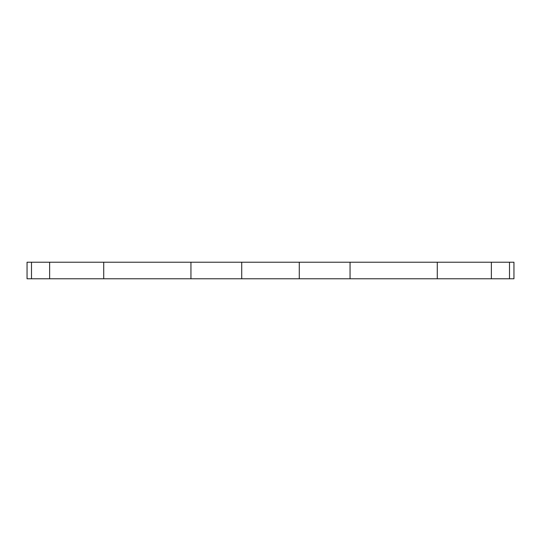 <?xml version="1.0" encoding="UTF-8"?>
<svg xmlns="http://www.w3.org/2000/svg" width="541" height="541" viewBox="0 0 541 541"><rect width="100%" height="100%" fill="white"/><g stroke="black" fill="none" stroke-linecap="round" stroke-linejoin="round"><path stroke-width="0.81" d="M27.05 278.784L27.05 262.216L31.493 262.216L31.493 278.784L27.05 278.784M509.507 278.784L509.507 262.216L513.95 262.216L513.95 278.784L31.493 278.784M49.63 278.784L49.63 262.216L31.493 262.216M49.63 262.216L103.723 262.216L103.723 278.784M190.946 278.784L190.946 262.216L103.723 262.216M190.946 262.216L241.726 262.216L241.726 278.784M299.274 278.784L299.274 262.216L241.726 262.216M299.274 262.216L350.054 262.216L350.054 278.784M437.277 278.784L437.277 262.216L350.054 262.216M437.277 262.216L491.37 262.216L491.37 278.784M509.507 262.216L491.37 262.216"/></g></svg>
